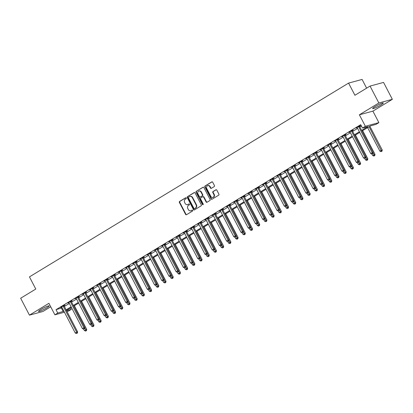 <?xml version="1.0" encoding="UTF-8"?>
<svg xmlns="http://www.w3.org/2000/svg" width="413" height="413" viewBox="0 0 413 413"><rect width="100%" height="100%" fill="white"/><g stroke="black" fill="none" stroke-linecap="round" stroke-linejoin="round"><path stroke-width="0.62" d="M186.258 198.013A0.527 0.459 -105.2 0 0 185.618 197.786L179.603 201.436A0.754 0.656 -105.2 0 0 179.387 202.447L185.602 214.388A0.754 0.656 -105.2 0 0 186.516 214.708L192.525 211.058A0.527 0.459 -105.2 0 0 192.045 210.129L191.265 210.604A2.411 2.101 -105.2 0 1 190.791 210.806A2.411 2.101 -105.2 0 1 188.349 209.577L187.832 208.586A2.411 2.101 -105.2 0 1 188.534 205.359L189.314 204.889A0.527 0.459 -105.2 0 0 188.829 203.96L188.054 204.43A2.411 2.101 -105.2 0 1 187.579 204.636A2.411 2.101 -105.2 0 1 185.138 203.408L184.616 202.411A2.411 2.101 -105.2 0 1 185.323 199.19L186.103 198.715A0.527 0.459 -105.2 0 0 186.258 198.013M375.112 106.564A5.988 0.718 152.5 0 0 372.65 108.557A5.988 0.718 152.5 0 0 380.807 105.021A5.988 0.718 152.5 0 0 383.274 103.028A5.988 0.718 152.5 0 0 375.112 106.564M40.99 309.44A5.988 0.718 152.5 0 0 38.528 311.433A5.988 0.718 152.5 0 0 46.684 307.897A5.988 0.718 152.5 0 0 49.152 305.904A5.988 0.718 152.5 0 0 40.99 309.44M214.213 186.583A0.754 0.656 -105.2 0 0 214.435 185.571L212.69 182.221A0.754 0.656 -105.2 0 0 211.781 181.901L205.101 185.958A0.754 0.656 -105.2 0 0 204.879 186.965L211.1 198.911A0.754 0.656 -105.2 0 0 212.008 199.231L218.689 195.173A0.754 0.656 -105.2 0 0 218.911 194.167L216.799 190.119A0.754 0.656 -105.2 0 0 215.891 189.799L213.031 191.534A0.754 0.656 -105.2 0 0 212.814 192.541L213.857 194.549A2.013 1.755 -105.2 0 1 212.871 197.414A2.013 1.755 -105.2 0 1 210.826 196.387L206.732 188.524A2.013 1.755 -105.2 0 1 207.724 185.659A2.013 1.755 -105.2 0 1 209.763 186.686L210.444 187.998A0.754 0.656 -105.2 0 0 211.358 188.318L214.213 186.583M370.048 86.08L383.553 82.419L392.35 99.321L378.85 102.982L370.048 86.08L354.917 95.269L348.582 83.101L29.452 276.875L35.786 289.048L20.65 298.238L29.447 315.14L48.91 303.323L54.893 314.814L57.774 313.064L56.013 309.688L360.73 124.664L362.49 128.04L365.371 126.29L378.876 122.63L375.99 124.38L370.518 125.867L361.958 131.06M378.85 102.982L359.387 114.799L365.371 126.29M195.091 192.907A0.754 0.656 -105.2 0 0 194.177 192.587L187.502 196.645A0.754 0.656 -105.2 0 0 187.28 197.651L193.496 209.597A0.754 0.656 -105.2 0 0 194.409 209.918L201.09 205.86A0.754 0.656 -105.2 0 0 201.307 204.853L195.091 192.907M196.299 191.302L202.979 187.244A0.754 0.656 -105.2 0 1 203.888 187.564L210.109 199.51A0.754 0.656 -105.2 0 1 209.887 200.517L207.032 202.251A0.754 0.656 -105.2 0 1 206.118 201.931L203.599 197.089A0.754 0.656 -105.2 0 0 202.685 196.769L200.79 197.92A0.754 0.656 -105.2 0 0 200.568 198.927L203.196 203.97A0.527 0.459 -105.2 0 1 202.401 204.45L196.082 192.308A0.754 0.656 -105.2 0 1 196.299 191.302L203.315 187.161M29.447 315.14L42.952 311.479L50.701 306.771M56.013 309.688L62.136 307.809M64.371 306.451L69.343 303.431M71.578 302.079L76.55 299.053M78.785 297.701L83.756 294.681M85.992 293.323L90.963 290.303M93.199 288.945L98.17 285.925M100.405 284.572L105.377 281.552M107.612 280.195L112.584 277.175M114.819 275.817L119.791 272.797M122.026 271.444L127.003 268.424M129.233 267.066L134.21 264.046M136.44 262.689L141.416 259.669M143.647 258.316L148.623 255.296M150.853 253.938L155.83 250.918M158.06 249.56L163.037 246.54M165.267 245.188L170.244 242.168M172.474 240.81L177.451 237.79M179.681 236.432L184.657 233.412M186.888 232.06L191.864 229.039M194.095 227.682L199.071 224.662M201.301 223.304L206.278 220.284M208.513 218.931L213.485 215.906M215.72 214.554L220.692 211.533M222.927 210.176L227.899 207.156M230.134 205.803L235.105 202.778M237.341 201.425L242.312 198.405M244.548 197.047L249.519 194.027M251.754 192.67L256.726 189.65M258.961 188.297L263.933 185.277M266.168 183.919L271.145 180.899M273.375 179.541L278.352 176.521M280.582 175.169L285.559 172.149M287.789 170.791L292.765 167.771M294.996 166.413L299.972 163.393M302.202 162.041L307.179 159.02M309.409 157.663L314.386 154.643M316.616 153.285L321.593 150.265M323.823 148.912L328.8 145.892M331.03 144.535L336.006 141.514M338.237 140.157L343.213 137.137M345.444 135.784L350.42 132.764M352.65 131.406L357.627 128.386M359.862 127.028L361.458 126.058M64.061 305.687L65.001 305.119L64.087 305.367L60.628 307.463L61.754 307.091M71.273 301.309L72.208 300.741L71.294 300.989L67.835 303.09L68.961 302.714M78.48 296.937L79.415 296.364L78.506 296.611L75.042 298.713L76.168 298.336M85.687 292.559L86.622 291.991L85.713 292.234L82.249 294.335L83.374 293.963M92.894 288.181L93.828 287.613L92.92 287.861L89.461 289.962L90.581 289.585M100.101 283.808L101.035 283.235L100.127 283.483L96.668 285.584L97.788 285.207M107.308 279.431L108.242 278.863L107.334 279.105L103.875 281.207L104.995 280.835M114.515 275.053L115.449 274.485L114.54 274.733L111.082 276.834L112.202 276.457M121.721 270.68L122.661 270.107L121.747 270.355L118.288 272.456L119.409 272.079M128.928 266.302L129.868 265.735L128.954 265.977L125.495 268.078L126.615 267.707M136.135 261.925L137.075 261.357L136.161 261.605L132.702 263.706L133.822 263.329M143.342 257.547L144.282 256.979L143.368 257.227L139.909 259.328L141.029 258.951M150.549 253.174L151.488 252.601L150.575 252.849L147.116 254.95L148.241 254.578M157.756 248.796L158.695 248.228L157.781 248.476L154.323 250.577L155.448 250.201M164.963 244.419L165.902 243.851L164.988 244.098L161.529 246.2L162.655 245.823M172.169 240.046L173.109 239.473L172.195 239.721L168.736 241.822L169.862 241.445M179.376 235.668L180.316 235.1L179.402 235.348L175.943 237.449L177.069 237.072M186.583 231.29L187.523 230.722L186.609 230.97L183.15 233.071L184.275 232.695M193.79 226.918L194.73 226.345L193.816 226.592L190.357 228.694L191.482 228.317M200.997 222.54L201.936 221.972L201.023 222.22L197.564 224.316L198.689 223.944M208.204 218.162L209.143 217.594L208.229 217.842L204.771 219.943L205.896 219.566M215.416 213.789L216.35 213.216L215.436 213.464L211.977 215.565L213.103 215.188M222.622 209.412L223.557 208.844L222.648 209.092L219.184 211.188L220.31 210.816M229.829 205.034L230.764 204.466L229.855 204.714L226.391 206.815L227.517 206.438M237.036 200.661L237.971 200.088L237.062 200.336L233.603 202.437L234.723 202.06M244.243 196.283L245.177 195.716L244.269 195.963L240.81 198.059L241.93 197.688M251.45 191.906L252.384 191.338L251.476 191.586L248.017 193.687L249.137 193.31M258.657 187.533L259.591 186.96L258.683 187.208L255.224 189.309L256.344 188.932M265.864 183.155L266.803 182.587L265.889 182.83L262.431 184.931L263.551 184.559M273.07 178.777L274.01 178.209L273.096 178.457L269.637 180.558L270.758 180.182M280.277 174.405L281.217 173.832L280.303 174.079L276.844 176.181L277.964 175.804M287.484 170.027L288.424 169.459L287.51 169.702L284.051 171.803L285.171 171.431M294.691 165.649L295.631 165.081L294.717 165.329L291.258 167.43L292.383 167.053M301.898 161.271L302.837 160.703L301.924 160.951L298.465 163.052L299.59 162.676M309.105 156.899L310.044 156.326L309.13 156.573L305.672 158.675L306.797 158.303M316.312 152.521L317.251 151.953L316.337 152.201L312.878 154.302L314.004 153.925M323.518 148.143L324.458 147.575L323.544 147.823L320.085 149.924L321.211 149.547M330.725 143.77L331.665 143.197L330.751 143.445L327.292 145.546L328.418 145.169M337.932 139.393L338.872 138.825L337.958 139.073L334.499 141.174L335.624 140.797M345.139 135.015L346.079 134.447L345.165 134.695L341.706 136.796L342.831 136.419M352.346 130.642L353.285 130.069L352.372 130.317L348.913 132.418L350.038 132.041M359.553 126.264L360.492 125.697L359.578 125.944L356.12 128.04L357.245 127.669M366.62 88.16L362.082 79.441L348.582 83.101M359.387 114.799L372.893 111.138L392.35 99.321M372.893 111.138L378.876 122.63M70.546 308.01L71.273 309.404L68.393 311.154L67.014 311.531M361.618 130.41L367.962 126.559L362.49 128.04M57.774 313.064L63.896 311.19M66.126 309.833L71.103 306.813M73.333 305.455L78.31 302.435M80.54 301.082L85.517 298.062M87.752 296.704L92.724 293.684M94.959 292.327L99.931 289.306M102.166 287.954L107.137 284.929M109.373 283.576L114.344 280.556M116.58 279.198L121.551 276.178M123.786 274.826L128.758 271.8M130.993 270.448L135.965 267.428M138.2 266.07L143.177 263.05M145.407 261.697L150.384 258.672M152.614 257.32L157.59 254.3M159.821 252.942L164.797 249.922M167.028 248.564L172.004 245.544M174.234 244.191L179.211 241.171M181.441 239.814L186.418 236.794M188.648 235.436L193.625 232.416M195.855 231.063L200.832 228.043M203.062 226.685L208.038 223.665M210.269 222.308L215.245 219.288M217.475 217.935L222.452 214.915M224.682 213.557L229.659 210.537M231.894 209.179L236.866 206.159M239.101 204.807L244.073 201.787M246.308 200.429L251.28 197.409M253.515 196.051L258.486 193.031M260.722 191.678L265.693 188.653M267.929 187.301L272.9 184.281M275.135 182.923L280.107 179.903M282.342 178.55L287.319 175.525M289.549 174.172L294.526 171.152M296.756 169.795L301.733 166.775M303.963 165.422L308.939 162.397M311.17 161.044L316.146 158.024M318.377 156.666L323.353 153.646M325.583 152.289L330.56 149.269M332.79 147.916L337.767 144.896M339.997 143.538L344.974 140.518M347.204 139.16L352.181 136.14M354.411 134.788L359.387 131.768M64.438 312.228L54.893 314.814M66.57 310.679L71.273 309.404M359.728 132.418L354.752 135.438M352.521 136.796L347.545 139.816M345.314 141.169L340.338 144.189M338.108 145.546L333.131 148.566M330.901 149.924L325.924 152.944M323.694 154.297L318.717 157.322M316.482 158.675L311.51 161.695M309.275 163.052L304.304 166.072M302.068 167.425L297.097 170.45M294.861 171.803L289.89 174.823M287.655 176.181L282.683 179.201M280.448 180.553L275.476 183.579M273.241 184.931L268.269 187.951M266.034 189.309L261.057 192.329M258.827 193.687L253.85 196.707M251.62 198.059L246.644 201.079M244.413 202.437L239.437 205.457M237.207 206.815L232.23 209.835M230 211.188L225.023 214.208M222.793 215.565L217.816 218.585M215.586 219.943L210.609 222.963M208.379 224.316L203.403 227.336M201.172 228.694L196.196 231.714M193.965 233.071L188.989 236.091M186.759 237.444L181.782 240.464M179.552 241.822L174.575 244.842M172.34 246.2L167.368 249.22M165.133 250.572L160.161 253.597M157.926 254.95L152.955 257.97M150.719 259.328L145.748 262.348M143.512 263.7L138.541 266.726M136.305 268.078L131.334 271.098M129.099 272.456L124.127 275.476M121.892 276.829L116.92 279.854M114.685 281.207L109.708 284.227M107.478 285.584L102.501 288.604M100.271 289.962L95.295 292.982M93.064 294.335L88.088 297.355M85.858 298.713L80.881 301.733M78.651 303.09L73.674 306.11M71.444 307.463L66.467 310.483M61.485 308.201L63.246 311.583M187.579 204.636L187.941 204.538A2.411 2.101 -105.2 0 0 188.416 204.332L188.054 204.43M189.118 203.908L188.416 204.332M190.791 210.806L191.157 210.707A2.411 2.101 -105.2 0 0 191.632 210.506L191.265 210.604M192.329 210.078L191.632 210.506M185.907 197.734L179.97 201.338A0.754 0.656 -105.2 0 0 179.748 202.344L185.969 214.29A0.754 0.656 -105.2 0 0 186.542 214.693M194.518 192.504L187.863 196.547A0.754 0.656 -105.2 0 0 187.647 197.553L193.862 209.499A0.754 0.656 -105.2 0 0 194.435 209.902M188.607 197.197A0.527 0.459 -105.2 0 0 188.452 197.899L193.909 208.384A0.527 0.459 -105.2 0 0 194.549 208.611L195.37 208.111A2.411 2.101 -105.2 0 0 196.072 204.889L192.344 197.719A2.411 2.101 -105.2 0 0 189.903 196.495A2.411 2.101 -105.2 0 0 189.428 196.696L188.607 197.197M194.699 208.57A0.527 0.459 -105.2 0 0 194.915 208.508L194.549 208.611M189.903 196.495L190.264 196.392A2.411 2.101 -105.2 0 1 192.706 197.62L196.438 204.791A2.411 2.101 -105.2 0 1 195.731 208.013L194.915 208.508M202.835 196.707L203.196 196.609A0.754 0.656 -105.2 0 1 203.96 196.991L206.485 201.833A0.754 0.656 -105.2 0 0 207.058 202.236M196.665 191.204A0.754 0.656 -105.2 0 0 196.443 192.21L202.768 204.352A0.527 0.459 -105.2 0 0 203.108 204.626M200.981 192.06A2.013 1.755 -105.2 0 0 198.937 191.038A2.013 1.755 -105.2 0 0 197.951 193.898L199.396 196.671A0.754 0.656 -105.2 0 0 200.305 196.991L202.2 195.839A0.754 0.656 -105.2 0 0 202.422 194.833L200.981 192.06L201.343 191.962A2.013 1.755 -105.2 0 0 199.303 190.935L198.937 191.038M200.362 196.975A0.754 0.656 -105.2 0 0 200.672 196.893L200.305 196.991M201.343 191.962L202.788 194.735A0.754 0.656 -105.2 0 1 202.566 195.741L200.672 196.893M207.724 185.659L208.085 185.561A2.013 1.755 -105.2 0 1 210.129 186.588L210.811 187.9A0.754 0.656 -105.2 0 0 211.384 188.297M212.871 197.414L213.237 197.316A2.013 1.755 -105.2 0 0 214.223 194.451L213.857 194.549M216.226 189.717L213.397 191.436A0.754 0.656 -105.2 0 0 213.175 192.443L214.223 194.451M212.117 181.818L205.468 185.86A0.754 0.656 -105.2 0 0 205.246 186.867L211.461 198.813A0.754 0.656 -105.2 0 0 212.039 199.211M83.669 329.171L84.381 330.545L86.735 329.419L74.376 305.682M86.121 330.736L85.548 331.087L86.487 330.637L86.121 330.736L84.789 327.679M85.548 331.087L84.381 330.545M86.735 329.419L86.487 330.637M63.153 305.935L63.168 306.038A0.769 0.666 -105.2 0 0 63.256 306.317L76.699 332.14L75.259 333.017L61.816 307.189A0.769 0.666 -105.2 0 0 61.64 306.962L61.568 306.895M64.02 305.403L64.077 305.79A0.769 0.666 -105.2 0 0 64.17 306.069L77.613 331.892L76.699 332.14L76.999 333.208L76.426 333.559L76.999 333.208M77.365 333.11L77.613 331.892M75.259 333.017L76.426 333.559M90.875 324.799L91.588 326.167L93.942 325.046L81.583 301.304M93.328 326.358L92.755 326.709L93.694 326.26L93.328 326.358L91.996 323.302M92.755 326.709L91.588 326.167M93.942 325.046L93.694 326.26M98.082 320.421L98.795 321.794L101.149 320.669L88.79 296.932M100.535 321.985L99.961 322.336L100.901 321.887L100.535 321.985L99.203 318.929M99.961 322.336L98.795 321.794M101.149 320.669L100.901 321.887M105.289 316.043L106.002 317.416L108.356 316.291L95.997 292.554M107.741 317.607L107.168 317.958L108.108 317.509L107.741 317.607L106.409 314.551M107.168 317.958L106.002 317.416M108.356 316.291L108.108 317.509M70.36 301.557L70.375 301.66A0.769 0.666 -105.2 0 0 70.463 301.939L83.906 327.767L82.466 328.64L69.023 302.817A0.769 0.666 -105.2 0 0 68.847 302.59L68.775 302.517M71.232 301.031L71.284 301.413A0.769 0.666 -105.2 0 0 71.377 301.691L84.82 327.519L83.906 327.767L84.206 328.831L83.632 329.182L84.206 328.831M84.572 328.733L84.82 327.519M82.466 328.64L83.632 329.182M77.567 297.179L77.582 297.288A0.769 0.666 -105.2 0 0 77.67 297.561L91.113 323.389L89.673 324.267L76.229 298.439A0.769 0.666 -105.2 0 0 76.054 298.212L75.982 298.145M78.439 296.653L78.496 297.04A0.769 0.666 -105.2 0 0 78.584 297.314L92.027 323.142L91.113 323.389L91.412 324.458L90.839 324.809L91.412 324.458M91.779 324.36L92.027 323.142M89.673 324.267L90.839 324.809M84.773 292.807L84.789 292.91A0.769 0.666 -105.2 0 0 84.877 293.189L98.32 319.012L96.879 319.889L83.436 294.061A0.769 0.666 -105.2 0 0 83.261 293.834L83.189 293.767M85.646 292.275L85.703 292.662A0.769 0.666 -105.2 0 0 85.79 292.941L99.234 318.764L98.32 319.012L98.619 320.08L98.046 320.431L98.619 320.08M98.986 319.982L99.234 318.764M96.879 319.889L98.046 320.431M112.496 311.67L113.208 313.039L115.563 311.918L103.204 288.176M114.948 313.23L114.375 313.581L115.315 313.131L114.948 313.23L113.616 310.173M114.375 313.581L113.208 313.039M115.563 311.918L115.315 313.131M91.98 288.429L91.996 288.532A0.769 0.666 -105.2 0 0 92.084 288.811L105.532 314.639L104.086 315.511L90.643 289.689A0.769 0.666 -105.2 0 0 90.473 289.461L90.395 289.389M92.853 287.902L92.91 288.284A0.769 0.666 -105.2 0 0 92.997 288.563L106.44 314.391L105.532 314.639L105.826 315.702L105.253 316.053L105.826 315.702M106.193 315.604L106.44 314.391M104.086 315.511L105.253 316.053M119.703 307.293L120.415 308.666L122.769 307.54L110.416 283.803M122.155 308.857L121.582 309.208L122.522 308.759L122.155 308.857L120.823 305.801M121.582 309.208L120.415 308.666M122.769 307.54L122.522 308.759M126.91 302.915L127.622 304.288L129.976 303.163L117.622 279.425M129.367 304.479L128.789 304.83L129.728 304.381L129.367 304.479L128.03 301.423M128.789 304.83L127.622 304.288M129.976 303.163L129.728 304.381M134.117 298.542L134.829 299.91L137.183 298.79L124.829 275.048M136.574 300.101L135.996 300.452L136.935 300.003L136.574 300.101L135.237 297.045M135.996 300.452L134.829 299.91M137.183 298.79L136.935 300.003M141.323 294.164L142.041 295.532L144.39 294.412L132.036 270.675M143.781 295.729L143.203 296.075L144.142 295.625L143.781 295.729L142.444 292.672M143.203 296.075L142.041 295.532M144.39 294.412L144.142 295.625M148.53 289.787L149.248 291.16L151.597 290.034L139.243 266.297M150.988 291.351L150.409 291.702L151.349 291.253L150.988 291.351L149.651 288.295M150.409 291.702L149.248 291.16M151.597 290.034L151.349 291.253M99.187 284.051L99.203 284.154A0.769 0.666 -105.2 0 0 99.29 284.433L112.739 310.261L111.293 311.139L97.85 285.311A0.769 0.666 -105.2 0 0 97.68 285.084L97.602 285.016M100.06 283.524L100.116 283.912A0.769 0.666 -105.2 0 0 100.204 284.185L113.647 310.013L112.739 310.261L113.033 311.33L112.46 311.681L113.033 311.33M113.399 311.232L113.647 310.013M111.293 311.139L112.46 311.681M106.394 279.678L106.409 279.782A0.769 0.666 -105.2 0 0 106.497 280.06L119.946 305.883L118.5 306.761L105.057 280.933A0.769 0.666 -105.2 0 0 104.887 280.706L104.809 280.639M107.266 279.147L107.323 279.534A0.769 0.666 -105.2 0 0 107.411 279.813L120.854 305.635L119.946 305.883L120.24 306.952L119.667 307.303L120.24 306.952M120.606 306.854L120.854 305.635M118.5 306.761L119.667 307.303M113.601 275.301L113.616 275.404A0.769 0.666 -105.2 0 0 113.704 275.683L127.152 301.511L125.707 302.383L112.264 276.555A0.769 0.666 -105.2 0 0 112.093 276.328L112.016 276.261M114.473 274.774L114.53 275.156A0.769 0.666 -105.2 0 0 114.618 275.435L128.061 301.263L127.152 301.511L127.452 302.574L126.874 302.925L127.452 302.574M127.813 302.476L128.061 301.263M125.707 302.383L126.874 302.925M120.808 270.923L120.823 271.026A0.769 0.666 -105.2 0 0 120.911 271.305L134.359 297.133L132.919 298.005L119.471 272.182A0.769 0.666 -105.2 0 0 119.3 271.955L119.223 271.888M121.68 270.396L121.737 270.783A0.769 0.666 -105.2 0 0 121.825 271.057L135.268 296.885L134.359 297.133L134.659 298.201L134.08 298.553L134.659 298.201M135.02 298.103L135.268 296.885M132.919 298.005L134.08 298.553M128.015 266.55L128.03 266.653A0.769 0.666 -105.2 0 0 128.123 266.932L141.566 292.755L140.126 293.633L126.677 267.805A0.769 0.666 -105.2 0 0 126.507 267.578L126.43 267.51M128.887 266.018L128.944 266.406A0.769 0.666 -105.2 0 0 129.032 266.684L142.475 292.507L141.566 292.755L141.865 293.824L141.287 294.175L141.865 293.824M142.227 293.726L142.475 292.507M140.126 293.633L141.287 294.175M155.737 285.409L156.455 286.782L158.809 285.662L146.45 261.919M158.194 286.973L157.616 287.324L158.556 286.875L158.194 286.973L156.857 283.917M157.616 287.324L156.455 286.782M158.809 285.662L158.556 286.875M135.221 262.172L135.237 262.276A0.769 0.666 -105.2 0 0 135.33 262.554L148.773 288.382L147.333 289.255L133.884 263.427A0.769 0.666 -105.2 0 0 133.714 263.2L133.642 263.133M136.094 261.646L136.151 262.028A0.769 0.666 -105.2 0 0 136.238 262.307L149.687 288.135L148.773 288.382L149.072 289.446L148.494 289.797L149.072 289.446M149.434 289.348L149.687 288.135M147.333 289.255L148.494 289.797M162.944 281.036L163.662 282.404L166.016 281.284L153.657 257.547M165.401 282.6L164.823 282.946L165.763 282.497L165.401 282.6L164.064 279.539M164.823 282.946L163.662 282.404M166.016 281.284L165.763 282.497M142.428 257.795L142.444 257.898A0.769 0.666 -105.2 0 0 142.537 258.177L155.98 284.005L154.539 284.877L141.091 259.054A0.769 0.666 -105.2 0 0 140.921 258.827L140.848 258.76M143.301 257.268L143.357 257.655A0.769 0.666 -105.2 0 0 143.445 257.929L156.894 283.757L155.98 284.005L156.279 285.073L155.701 285.419L156.279 285.073M156.641 284.97L156.894 283.757M154.539 284.877L155.701 285.419M170.151 276.658L170.868 278.032L173.223 276.906L160.864 253.169M172.608 278.223L172.03 278.574L172.97 278.125L172.608 278.223L171.271 275.166M172.03 278.574L170.868 278.032M173.223 276.906L172.97 278.125M149.635 253.422L149.651 253.525A0.769 0.666 -105.2 0 0 149.743 253.804L163.187 279.627L161.746 280.504L148.298 254.676A0.769 0.666 -105.2 0 0 148.128 254.449L148.055 254.382M150.508 252.89L150.564 253.277A0.769 0.666 -105.2 0 0 150.652 253.556L164.1 279.379L163.187 279.627L163.486 280.695L162.908 281.046L163.486 280.695M163.847 280.597L164.1 279.379M161.746 280.504L162.908 281.046M177.363 272.281L178.075 273.654L180.429 272.534L168.07 248.791M179.815 273.845L179.237 274.196L180.182 273.747L179.815 273.845L178.478 270.789M179.237 274.196L178.075 273.654M180.429 272.534L180.182 273.747M156.842 249.044L156.857 249.147A0.769 0.666 -105.2 0 0 156.95 249.426L170.393 275.254L168.953 276.127L155.51 250.299A0.769 0.666 -105.2 0 0 155.334 250.071L155.262 250.004M157.714 248.518L157.771 248.9A0.769 0.666 -105.2 0 0 157.859 249.178L171.307 275.006L170.393 275.254L170.693 276.318L170.115 276.669L170.693 276.318M171.059 276.22L171.307 275.006M168.953 276.127L170.115 276.669M184.57 267.908L185.282 269.276L187.636 268.156L175.277 244.419M187.022 269.472L186.444 269.818L187.388 269.369L187.022 269.472L185.685 266.411M186.444 269.818L185.282 269.276M187.636 268.156L187.388 269.369M164.049 244.666L164.064 244.77A0.769 0.666 -105.2 0 0 164.157 245.048L177.6 270.876L176.16 271.749L162.717 245.926A0.769 0.666 -105.2 0 0 162.541 245.699L162.469 245.632M164.921 244.14L164.978 244.522A0.769 0.666 -105.2 0 0 165.066 244.801L178.514 270.629L177.6 270.876L177.9 271.945L177.322 272.291L177.9 271.945M178.266 271.842L178.514 270.629M176.16 271.749L177.322 272.291M191.777 263.53L192.489 264.903L194.843 263.778L182.484 240.041M194.229 265.094L193.651 265.445L194.595 264.996L194.229 265.094L192.892 262.038M193.651 265.445L192.489 264.903M194.843 263.778L194.595 264.996M171.261 240.294L171.271 240.397A0.769 0.666 -105.2 0 0 171.364 240.671L184.807 266.499L183.367 267.376L169.924 241.548A0.769 0.666 -105.2 0 0 169.748 241.321L169.676 241.254M172.128 239.762L172.185 240.149A0.769 0.666 -105.2 0 0 172.278 240.428L185.721 266.251L184.807 266.499L185.107 267.567L184.528 267.918L185.107 267.567M185.473 267.469L185.721 266.251M183.367 267.376L184.528 267.918M198.983 259.152L199.696 260.526L202.05 259.405L189.691 235.663M201.436 260.717L200.857 261.068L201.802 260.618L201.436 260.717L200.104 257.66M200.857 261.068L199.696 260.526M202.05 259.405L201.802 260.618M206.19 254.78L206.903 256.148L209.257 255.028L196.898 231.285M208.642 256.344L208.064 256.69L209.009 256.241L208.642 256.344L207.311 253.283M208.064 256.69L206.903 256.148M209.257 255.028L209.009 256.241M213.397 250.402L214.11 251.775L216.464 250.65L204.105 226.913M215.849 251.966L215.271 252.317L216.216 251.868L215.849 251.966L214.517 248.91M215.271 252.317L214.11 251.775M216.464 250.65L216.216 251.868M220.604 246.024L221.316 247.397L223.67 246.277L211.311 222.535M223.056 247.588L222.478 247.939L223.423 247.49L223.056 247.588L221.724 244.532M222.478 247.939L221.316 247.397M223.67 246.277L223.423 247.49M227.811 241.651L228.523 243.02L230.877 241.899L218.518 218.157M230.263 243.211L229.69 243.562L230.63 243.112L230.263 243.211L228.931 240.154M229.69 243.562L228.523 243.02M230.877 241.899L230.63 243.112M235.018 237.274L235.73 238.647L238.084 237.521L225.725 213.784M237.47 238.838L236.897 239.189L237.836 238.74L237.47 238.838L236.138 235.782M236.897 239.189L235.73 238.647M238.084 237.521L237.836 238.74M242.224 232.896L242.937 234.269L245.291 233.144L232.932 209.406M244.677 234.46L244.104 234.811L245.043 234.362L244.677 234.46L243.345 231.404M244.104 234.811L242.937 234.269M245.291 233.144L245.043 234.362M249.431 228.523L250.144 229.891L252.498 228.771L240.139 205.029M251.884 230.082L251.31 230.433L252.25 229.984L251.884 230.082L250.552 227.026M251.31 230.433L250.144 229.891M252.498 228.771L252.25 229.984M256.638 224.145L257.351 225.519L259.705 224.393L247.346 200.656M259.09 225.71L258.517 226.061L259.457 225.612L259.09 225.71L257.758 222.653M258.517 226.061L257.351 225.519M259.705 224.393L259.457 225.612M263.845 219.768L264.557 221.141L266.912 220.015L254.558 196.278M266.297 221.332L265.724 221.683L266.664 221.234L266.297 221.332L264.965 218.276M265.724 221.683L264.557 221.141M266.912 220.015L266.664 221.234M271.052 215.395L271.764 216.763L274.118 215.643L261.765 191.9M273.504 216.954L272.931 217.305L273.871 216.856L273.504 216.954L272.172 213.898M272.931 217.305L271.764 216.763M274.118 215.643L273.871 216.856M278.259 211.017L278.971 212.39L281.325 211.265L268.971 187.528M280.716 212.581L280.138 212.932L281.077 212.483L280.716 212.581L279.379 209.525M280.138 212.932L278.971 212.39M281.325 211.265L281.077 212.483M285.466 206.639L286.183 208.013L288.532 206.887L276.178 183.15M287.923 208.204L287.345 208.555L288.284 208.106L287.923 208.204L286.586 205.147M287.345 208.555L286.183 208.013M288.532 206.887L288.284 208.106M292.672 202.267L293.39 203.635L295.739 202.515L283.385 178.772M295.13 203.826L294.552 204.177L295.491 203.728L295.13 203.826L293.793 200.77M294.552 204.177L293.39 203.635M295.739 202.515L295.491 203.728M299.879 197.889L300.597 199.257L302.951 198.137L290.592 174.4M302.337 199.453L301.758 199.799L302.698 199.355L302.337 199.453L301 196.397M301.758 199.799L300.597 199.257M302.951 198.137L302.698 199.355M307.086 193.511L307.804 194.884L310.158 193.759L297.799 170.022M309.543 195.075L308.965 195.426L309.905 194.977L309.543 195.075L308.206 192.019M308.965 195.426L307.804 194.884M310.158 193.759L309.905 194.977M314.293 189.133L315.011 190.507L317.365 189.386L305.006 165.644M316.75 190.698L316.172 191.049L317.112 190.599L316.75 190.698L315.413 187.641M316.172 191.049L315.011 190.507M317.365 189.386L317.112 190.599M321.5 184.761L322.217 186.129L324.572 185.009L312.213 161.271M323.957 186.325L323.379 186.671L324.324 186.222L323.957 186.325L322.62 183.264M323.379 186.671L322.217 186.129M324.572 185.009L324.324 186.222M178.468 235.916L178.478 236.019A0.769 0.666 -105.2 0 0 178.571 236.298L192.014 262.121L190.574 262.998L177.131 237.17A0.769 0.666 -105.2 0 0 176.955 236.943L176.883 236.876M179.335 235.389L179.392 235.771A0.769 0.666 -105.2 0 0 179.485 236.05L192.928 261.878L192.014 262.121L192.313 263.189L191.735 263.54L192.313 263.189M192.68 263.091L192.928 261.878M190.574 262.998L191.735 263.54M185.674 231.538L185.69 231.641A0.769 0.666 -105.2 0 0 185.778 231.92L199.221 257.748L197.781 258.621L184.337 232.798A0.769 0.666 -105.2 0 0 184.162 232.571L184.09 232.504M186.542 231.012L186.599 231.394A0.769 0.666 -105.2 0 0 186.691 231.672L200.135 257.5L199.221 257.748L199.52 258.817L198.942 259.163L199.52 258.817M199.887 258.714L200.135 257.5M197.781 258.621L198.942 259.163M192.881 227.165L192.897 227.269A0.769 0.666 -105.2 0 0 192.985 227.542L206.428 253.37L204.987 254.248L191.544 228.42A0.769 0.666 -105.2 0 0 191.369 228.193L191.296 228.126M193.749 226.634L193.805 227.021A0.769 0.666 -105.2 0 0 193.898 227.3L207.341 253.123L206.428 253.37L206.727 254.439L206.149 254.79L206.727 254.439M207.094 254.341L207.341 253.123M204.987 254.248L206.149 254.79M200.088 222.788L200.104 222.891A0.769 0.666 -105.2 0 0 200.191 223.17L213.635 248.993L212.194 249.87L198.751 224.042A0.769 0.666 -105.2 0 0 198.576 223.815L198.503 223.748M200.955 222.256L201.012 222.643A0.769 0.666 -105.2 0 0 201.105 222.922L214.548 248.75L213.635 248.993L213.934 250.061L213.356 250.412L213.934 250.061M214.301 249.963L214.548 248.75M212.194 249.87L213.356 250.412M207.295 218.41L207.311 218.513A0.769 0.666 -105.2 0 0 207.398 218.792L220.841 244.62L219.401 245.492L205.958 219.67A0.769 0.666 -105.2 0 0 205.782 219.442L205.71 219.37M208.162 217.883L208.219 218.265A0.769 0.666 -105.2 0 0 208.312 218.544L221.755 244.372L220.841 244.62L221.141 245.689L220.568 246.034L221.141 245.689M221.507 245.585L221.755 244.372M219.401 245.492L220.568 246.034M214.502 214.037L214.517 214.141A0.769 0.666 -105.2 0 0 214.605 214.414L228.048 240.242L226.608 241.12L213.165 215.292A0.769 0.666 -105.2 0 0 212.989 215.065L212.917 214.997M215.369 213.506L215.426 213.893A0.769 0.666 -105.2 0 0 215.519 214.166L228.962 239.994L228.048 240.242L228.348 241.311L227.775 241.662L228.348 241.311M228.714 241.213L228.962 239.994M226.608 241.12L227.775 241.662M221.709 209.659L221.724 209.763A0.769 0.666 -105.2 0 0 221.812 210.041L235.255 235.864L233.815 236.742L220.372 210.914A0.769 0.666 -105.2 0 0 220.196 210.687L220.124 210.62M222.581 209.128L222.633 209.515A0.769 0.666 -105.2 0 0 222.726 209.794L236.169 235.622L235.255 235.864L235.555 236.933L234.982 237.284L235.555 236.933M235.921 236.835L236.169 235.622M233.815 236.742L234.982 237.284M228.916 205.282L228.931 205.385A0.769 0.666 -105.2 0 0 229.019 205.664L242.462 231.492L241.022 232.364L227.578 206.541A0.769 0.666 -105.2 0 0 227.403 206.314L227.331 206.242M229.788 204.755L229.845 205.137A0.769 0.666 -105.2 0 0 229.933 205.416L243.376 231.244L242.462 231.492L242.761 232.555L242.188 232.906L242.761 232.555M243.128 232.457L243.376 231.244M241.022 232.364L242.188 232.906M236.122 200.904L236.138 201.012A0.769 0.666 -105.2 0 0 236.226 201.286L249.674 227.114L248.228 227.991L234.785 202.163A0.769 0.666 -105.2 0 0 234.615 201.936L234.538 201.869M236.995 200.377L237.052 200.764A0.769 0.666 -105.2 0 0 237.139 201.038L250.583 226.866L249.674 227.114L249.968 228.183L249.395 228.534L249.968 228.183M250.335 228.084L250.583 226.866M248.228 227.991L249.395 228.534M243.329 196.531L243.345 196.634A0.769 0.666 -105.2 0 0 243.433 196.913L256.881 222.736L255.435 223.614L241.992 197.786A0.769 0.666 -105.2 0 0 241.822 197.559L241.744 197.491M244.202 195.999L244.259 196.387A0.769 0.666 -105.2 0 0 244.346 196.665L257.789 222.488L256.881 222.736L257.175 223.805L256.602 224.156L257.175 223.805M257.542 223.707L257.789 222.488M255.435 223.614L256.602 224.156M250.536 192.153L250.552 192.257A0.769 0.666 -105.2 0 0 250.639 192.535L264.088 218.363L262.642 219.236L249.199 193.413A0.769 0.666 -105.2 0 0 249.029 193.186L248.951 193.114M251.409 191.627L251.465 192.009A0.769 0.666 -105.2 0 0 251.553 192.288L264.996 218.116L264.088 218.363L264.382 219.427L263.809 219.778L264.382 219.427M264.748 219.329L264.996 218.116M262.642 219.236L263.809 219.778M257.743 187.776L257.758 187.884A0.769 0.666 -105.2 0 0 257.846 188.158L271.295 213.986L269.849 214.863L256.406 189.035A0.769 0.666 -105.2 0 0 256.236 188.808L256.158 188.741M258.615 187.249L258.672 187.636A0.769 0.666 -105.2 0 0 258.76 187.91L272.203 213.738L271.295 213.986L271.594 215.054L271.016 215.405L271.594 215.054M271.955 214.956L272.203 213.738M269.849 214.863L271.016 215.405M264.95 183.403L264.965 183.506A0.769 0.666 -105.2 0 0 265.053 183.785L278.501 209.608L277.061 210.485L263.613 184.657A0.769 0.666 -105.2 0 0 263.442 184.43L263.365 184.363M265.822 182.871L265.879 183.258A0.769 0.666 -105.2 0 0 265.967 183.537L279.41 209.36L278.501 209.608L278.801 210.676L278.223 211.028L278.801 210.676M279.162 210.578L279.41 209.36M277.061 210.485L278.223 211.028M272.157 179.025L272.172 179.128A0.769 0.666 -105.2 0 0 272.265 179.407L285.708 205.235L284.268 206.108L270.82 180.28A0.769 0.666 -105.2 0 0 270.649 180.053L270.572 179.985M273.029 178.499L273.086 178.881A0.769 0.666 -105.2 0 0 273.174 179.159L286.617 204.987L285.708 205.235L286.008 206.299L285.429 206.65L286.008 206.299M286.369 206.201L286.617 204.987M284.268 206.108L285.429 206.65M279.364 174.647L279.379 174.751A0.769 0.666 -105.2 0 0 279.472 175.029L292.915 200.857L291.475 201.73L278.026 175.907A0.769 0.666 -105.2 0 0 277.856 175.68L277.784 175.613M280.236 174.121L280.293 174.508A0.769 0.666 -105.2 0 0 280.381 174.782L293.829 200.61L292.915 200.857L293.215 201.926L292.636 202.277L293.215 201.926M293.576 201.828L293.829 200.61M291.475 201.73L292.636 202.277M286.57 170.275L286.586 170.378A0.769 0.666 -105.2 0 0 286.679 170.657L300.122 196.48L298.682 197.357L285.233 171.529A0.769 0.666 -105.2 0 0 285.063 171.302L284.991 171.235M287.443 169.743L287.5 170.13A0.769 0.666 -105.2 0 0 287.587 170.409L301.036 196.232L300.122 196.48L300.421 197.548L299.843 197.899L300.421 197.548M300.783 197.45L301.036 196.232M298.682 197.357L299.843 197.899M293.777 165.897L293.793 166A0.769 0.666 -105.2 0 0 293.886 166.279L307.329 192.107L305.888 192.979L292.44 167.151A0.769 0.666 -105.2 0 0 292.27 166.924L292.197 166.857M294.65 165.37L294.706 165.752A0.769 0.666 -105.2 0 0 294.794 166.031L308.243 191.859L307.329 192.107L307.628 193.17L307.05 193.521L307.628 193.17M307.99 193.072L308.243 191.859M305.888 192.979L307.05 193.521M300.984 161.519L301 161.622A0.769 0.666 -105.2 0 0 301.092 161.901L314.536 187.729L313.095 188.602L299.652 162.779A0.769 0.666 -105.2 0 0 299.477 162.552L299.404 162.485M301.857 160.993L301.913 161.38A0.769 0.666 -105.2 0 0 302.001 161.653L315.449 187.481L314.536 187.729L314.835 188.798L314.257 189.144L314.835 188.798M315.202 188.695L315.449 187.481M313.095 188.602L314.257 189.144M328.712 180.383L329.424 181.756L331.778 180.631L319.419 156.894M331.164 181.947L330.586 182.298L331.531 181.849L331.164 181.947L329.827 178.891M330.586 182.298L329.424 181.756M331.778 180.631L331.531 181.849M308.191 157.146L308.206 157.25A0.769 0.666 -105.2 0 0 308.299 157.529L321.742 183.351L320.302 184.229L306.859 158.401A0.769 0.666 -105.2 0 0 306.683 158.174L306.611 158.107M309.063 156.615L309.12 157.002A0.769 0.666 -105.2 0 0 309.208 157.281L322.656 183.104L321.742 183.351L322.042 184.42L321.464 184.771L322.042 184.42M322.408 184.322L322.656 183.104M320.302 184.229L321.464 184.771M335.919 176.005L336.631 177.378L338.985 176.258L326.626 152.516M338.371 177.569L337.793 177.92L338.737 177.471L338.371 177.569L337.034 174.513M337.793 177.92L336.631 177.378M338.985 176.258L338.737 177.471M315.398 152.769L315.413 152.872A0.769 0.666 -105.2 0 0 315.506 153.151L328.949 178.979L327.509 179.851L314.066 154.023A0.769 0.666 -105.2 0 0 313.89 153.796L313.818 153.729M316.27 152.242L316.327 152.624A0.769 0.666 -105.2 0 0 316.42 152.903L329.863 178.731L328.949 178.979L329.249 180.042L328.671 180.393L329.249 180.042M329.615 179.944L329.863 178.731M327.509 179.851L328.671 180.393M343.126 171.632L343.838 173.001L346.192 171.88L333.833 148.143M345.578 173.197L345 173.543L345.944 173.093L345.578 173.197L344.241 170.135M345 173.543L343.838 173.001M346.192 171.88L345.944 173.093M322.61 148.391L322.62 148.494A0.769 0.666 -105.2 0 0 322.713 148.773L336.156 174.601L334.716 175.473L321.273 149.651A0.769 0.666 -105.2 0 0 321.097 149.423L321.025 149.356M323.477 147.864L323.534 148.246A0.769 0.666 -105.2 0 0 323.627 148.525L337.07 174.353L336.156 174.601L336.456 175.67L335.877 176.015L336.456 175.67M336.822 175.566L337.07 174.353M334.716 175.473L335.877 176.015M350.332 167.255L351.045 168.628L353.399 167.502L341.04 143.765M352.785 168.819L352.206 169.17L353.151 168.721L352.785 168.819L351.453 165.763M352.206 169.17L351.045 168.628M353.399 167.502L353.151 168.721M329.817 144.018L329.832 144.122A0.769 0.666 -105.2 0 0 329.92 144.395L343.363 170.223L341.923 171.101L328.48 145.273A0.769 0.666 -105.2 0 0 328.304 145.046L328.232 144.978M330.684 143.487L330.741 143.874A0.769 0.666 -105.2 0 0 330.834 144.152L344.277 169.975L343.363 170.223L343.662 171.292L343.084 171.643L343.662 171.292M344.029 171.194L344.277 169.975M341.923 171.101L343.084 171.643M357.539 162.877L358.252 164.25L360.606 163.13L348.247 139.387M359.991 164.441L359.413 164.792L360.358 164.343L359.991 164.441L358.66 161.385M359.413 164.792L358.252 164.25M360.606 163.13L360.358 164.343M337.023 139.64L337.039 139.744A0.769 0.666 -105.2 0 0 337.127 140.022L350.57 165.85L349.13 166.723L335.686 140.895A0.769 0.666 -105.2 0 0 335.511 140.668L335.439 140.601M337.891 139.114L337.948 139.496A0.769 0.666 -105.2 0 0 338.04 139.775L351.484 165.603L350.57 165.85L350.869 166.914L350.291 167.265L350.869 166.914M351.236 166.816L351.484 165.603M349.13 166.723L350.291 167.265M364.746 158.504L365.459 159.872L367.813 158.752L355.454 135.01M367.198 160.068L366.62 160.414L367.565 159.965L367.198 160.068L365.866 157.007M366.62 160.414L365.459 159.872M367.813 158.752L367.565 159.965M344.23 135.263L344.246 135.366A0.769 0.666 -105.2 0 0 344.334 135.645L357.777 161.473L356.336 162.345L342.893 136.522A0.769 0.666 -105.2 0 0 342.718 136.295L342.645 136.228M345.098 134.736L345.154 135.118A0.769 0.666 -105.2 0 0 345.247 135.397L358.69 161.225L357.777 161.473L358.076 162.541L357.498 162.887L358.076 162.541M358.443 162.438L358.69 161.225M356.336 162.345L357.498 162.887M371.953 154.126L372.665 155.5L375.019 154.374L362.66 130.637M374.405 155.691L373.832 156.042L374.772 155.593L374.405 155.691L373.073 152.634M373.832 156.042L372.665 155.5M375.019 154.374L374.772 155.593M351.437 130.89L351.453 130.993A0.769 0.666 -105.2 0 0 351.54 131.267L364.984 157.095L363.543 157.972L350.1 132.145A0.769 0.666 -105.2 0 0 349.925 131.917L349.852 131.85M352.304 130.358L352.361 130.745A0.769 0.666 -105.2 0 0 352.454 131.024L365.897 156.847L364.984 157.095L365.283 158.164L364.705 158.515L365.283 158.164M365.65 158.065L365.897 156.847M363.543 157.972L364.705 158.515M367.637 127.617L379.872 151.122L382.226 150.002L369.867 126.259M381.612 151.313L381.039 151.664L381.979 151.215L381.612 151.313L369.077 126.739M381.039 151.664L379.872 151.122M382.226 150.002L381.979 151.215M358.644 126.512L358.66 126.615A0.769 0.666 -105.2 0 0 358.747 126.894L372.19 152.717L370.75 153.595L357.307 127.767A0.769 0.666 -105.2 0 0 357.131 127.54L357.059 127.472M359.511 125.98L359.568 126.368A0.769 0.666 -105.2 0 0 359.661 126.646L373.104 152.474L372.19 152.717L372.49 153.786L371.917 154.137L372.49 153.786M372.856 153.688L373.104 152.474M370.75 153.595L371.917 154.137M185.969 214.29L185.602 214.388M179.748 202.344L179.387 202.447M179.97 201.338L179.603 201.436M193.862 209.499L193.496 209.597M187.647 197.553L187.28 197.651M187.863 196.547L187.502 196.645M194.487 192.504L194.177 192.587M195.731 208.013L195.37 208.111M196.438 204.791L196.072 204.889M192.706 197.62L192.344 197.719M203.289 187.161L202.979 187.244M206.485 201.833L206.118 201.931M203.96 196.991L203.599 197.089M202.768 204.352L202.401 204.45M196.443 192.21L196.082 192.308M202.566 195.741L202.2 195.839M202.788 194.735L202.422 194.833M210.811 187.9L210.444 187.998M210.129 186.588L209.763 186.686M213.175 192.443L212.814 192.541M213.397 191.436L213.031 191.534M216.2 189.717L215.891 189.799M211.461 198.813L211.1 198.911M205.246 186.867L204.879 186.965M205.468 185.86L205.101 185.958M212.086 181.818L211.781 181.901M63.168 306.038L64.077 305.79M63.256 306.317L64.17 306.069M70.375 301.66L71.284 301.413M70.463 301.939L71.377 301.691M77.582 297.288L78.496 297.04M77.67 297.561L78.584 297.314M84.789 292.91L85.703 292.662M84.877 293.189L85.79 292.941M91.996 288.532L92.91 288.284M92.084 288.811L92.997 288.563M99.203 284.154L100.116 283.912M99.29 284.433L100.204 284.185M106.409 279.782L107.323 279.534M106.497 280.06L107.411 279.813M113.616 275.404L114.53 275.156M113.704 275.683L114.618 275.435M120.823 271.026L121.737 270.783M120.911 271.305L121.825 271.057M128.03 266.653L128.944 266.406M128.123 266.932L129.032 266.684M135.237 262.276L136.151 262.028M135.33 262.554L136.238 262.307M142.444 257.898L143.357 257.655M142.537 258.177L143.445 257.929M149.651 253.525L150.564 253.277M149.743 253.804L150.652 253.556M156.857 249.147L157.771 248.9M156.95 249.426L157.859 249.178M164.064 244.77L164.978 244.522M164.157 245.048L165.066 244.801M171.271 240.397L172.185 240.149M171.364 240.671L172.278 240.428M178.478 236.019L179.392 235.771M178.571 236.298L179.485 236.05M185.69 231.641L186.599 231.394M185.778 231.92L186.691 231.672M192.897 227.269L193.805 227.021M192.985 227.542L193.898 227.3M200.104 222.891L201.012 222.643M200.191 223.17L201.105 222.922M207.311 218.513L208.219 218.265M207.398 218.792L208.312 218.544M214.517 214.141L215.426 213.893M214.605 214.414L215.519 214.166M221.724 209.763L222.633 209.515M221.812 210.041L222.726 209.794M228.931 205.385L229.845 205.137M229.019 205.664L229.933 205.416M236.138 201.012L237.052 200.764M236.226 201.286L237.139 201.038M243.345 196.634L244.259 196.387M243.433 196.913L244.346 196.665M250.552 192.257L251.465 192.009M250.639 192.535L251.553 192.288M257.758 187.884L258.672 187.636M257.846 188.158L258.76 187.91M264.965 183.506L265.879 183.258M265.053 183.785L265.967 183.537M272.172 179.128L273.086 178.881M272.265 179.407L273.174 179.159M279.379 174.751L280.293 174.508M279.472 175.029L280.381 174.782M286.586 170.378L287.5 170.13M286.679 170.657L287.587 170.409M293.793 166L294.706 165.752M293.886 166.279L294.794 166.031M301 161.622L301.913 161.38M301.092 161.901L302.001 161.653M308.206 157.25L309.12 157.002M308.299 157.529L309.208 157.281M315.413 152.872L316.327 152.624M315.506 153.151L316.42 152.903M322.62 148.494L323.534 148.246M322.713 148.773L323.627 148.525M329.832 144.122L330.741 143.874M329.92 144.395L330.834 144.152M337.039 139.744L337.948 139.496M337.127 140.022L338.04 139.775M344.246 135.366L345.154 135.118M344.334 135.645L345.247 135.397M351.453 130.993L352.361 130.745M351.54 131.267L352.454 131.024M358.66 126.615L359.568 126.368M358.747 126.894L359.661 126.646M194.807 208.555L194.446 208.653M200.522 196.955L200.155 197.053"/></g></svg>
